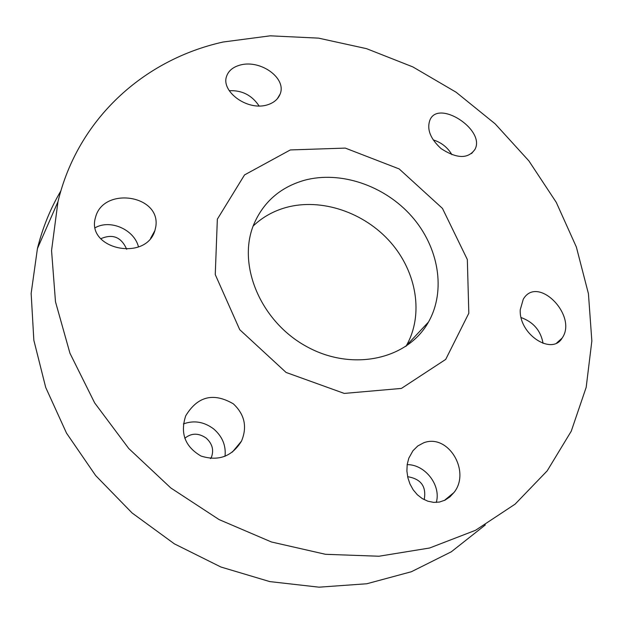 <?xml version="1.0" encoding="UTF-8"?>
<svg xmlns="http://www.w3.org/2000/svg" width="623" height="623" viewBox="0 0 623 623"><rect width="100%" height="100%" fill="white"/><g stroke="black" fill="none" stroke-linecap="round" stroke-linejoin="round"><path stroke-width="0.93" d="M405.955 346.349L406.352 345.672C423.905 314.926 416.865 272.212 390.543 242.261C364.245 212.279 321.266 197.732 285.98 207.514C273.287 211.08 262.338 217.263 253.133 226.056M304.445 180.265C340.547 170.492 384.609 185.584 411.694 216.329C438.802 247.051 446.263 290.715 428.468 322.06C407.66 359.596 352.127 371.814 306.625 346.559C260.912 321.772 237.059 265.507 253.553 224.965C263.186 202.156 280.148 187.258 304.445 180.265M266.442 105.147C273.481 103.161 278.068 99.407 280.202 93.886C286.588 78.171 260.866 59.606 240.61 64.932C233.15 66.879 228.47 70.703 226.554 76.403C221.009 91.028 246.303 110.621 266.434 105.155L266.442 105.147M223.096 42.021L270.234 35.823L318.548 38.135L366.542 48.664L412.831 66.902L456.114 92.227L495.168 123.86L528.888 160.898L556.253 202.335L576.361 247.027L588.431 293.706L591.85 340.976L586.181 387.342L571.252 431.194L547.181 470.863L515.12 504.132L475.528 530.29L429.605 548.006L378.948 556.238L325.494 554.299L271.433 541.979L219.101 519.59L170.827 487.98L128.735 448.498L94.657 402.902L69.955 353.257L55.486 301.758L51.553 250.578L57.962 201.766C77.797 118.892 143.921 59.567 223.096 42.021M290.318 149.941L244.535 174.915L217.349 219.179L215.254 274.572L239.73 329.684L286.089 372.453L344.246 393.417L401.422 388.417L445.71 359.401L468.823 313.237L467.336 259.534L442.462 208.409L399.187 168.942L345.29 148.095L290.318 149.941M155.797 226.702C161.061 194.804 103.107 186.222 95.483 217.489C85.787 249.138 145.798 262.026 154.909 230.565L155.797 226.702M233.314 403.821C213.432 392.288 197.561 396.283 185.716 415.821C179.985 433.32 185.086 446.73 201.027 456.052C218.541 461.503 232.029 456.519 241.506 441.1C247.401 426.895 244.675 414.466 233.314 403.821M423.578 442.844L417.768 445.982L412.963 450.725L408.805 458.193L407.193 464.439L406.897 471.043L407.855 477.67L409.989 484.024L413.181 489.818L417.34 494.763L422.308 498.602L427.83 501.188L433.639 502.379L439.472 502.052L445.009 500.144L449.954 496.843L454.097 492.365C470.972 471.245 448.093 433.172 423.578 442.844M520.252 309.74C518.873 334.644 552.196 355.881 562.234 337.923C577.856 315.651 537.517 274.385 523.242 299.289L520.252 309.74M441.115 148.624C456.823 158.818 468.107 159.067 474.967 149.364C485.862 129.779 437.619 98.621 429.769 120.512C426.755 129.568 430.532 138.945 441.107 148.624M95.179 227.73C110.458 219.016 134.373 229.685 138.485 246.934M126.687 249.293C121.345 237.067 112.677 233.555 100.708 238.757M183.403 423.928C193.987 420.073 204.071 421.748 213.666 428.935C222.372 436.458 226.149 445.585 225.012 456.332M210.753 458.52L211.415 457.227C214.055 450.055 212.311 443.685 206.197 438.109C198.558 432.845 191.425 432.899 184.79 438.281M407.162 464.641C425.088 464.361 441.349 485.372 436.279 502.434M424.201 499.662C426.584 486.563 421.062 478.908 407.637 476.696M521.093 317.551C533.459 322.083 540.78 330.681 543.061 343.343M433.18 139.895C441.333 142.426 447.579 147.363 451.924 154.714M229.264 90.724C241.95 90.109 251.902 95.202 259.113 106.011M485.333 524.924L451.317 551.783L411.414 571.719L366.815 583.759L319.031 587.178L269.775 581.594L220.916 567.016L174.401 543.863L132.084 512.97L95.654 475.559L66.513 433.133L45.697 387.42L33.844 340.244L31.15 293.394L37.427 248.569C42.574 227.808 50.401 208.565 60.906 190.84M428.468 322.06L406.352 345.672M154.909 230.565L150.618 238.298M241.483 441.139L232.356 452.088M454.019 492.474L444.378 500.448M562.094 338.141L556.682 343M474.866 149.559L471.611 153.515M280.14 94.05L277.321 98.746M57.962 201.766L37.427 248.569M211.415 457.227L210.395 458.489"/></g></svg>
